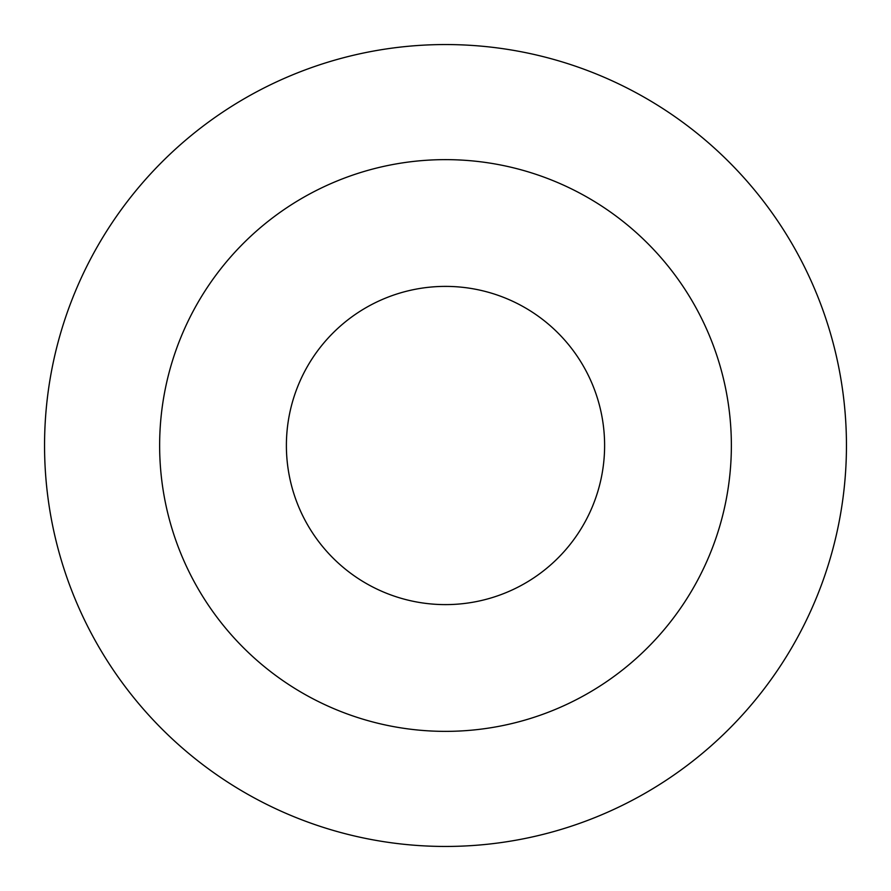 <?xml version="1.0" encoding="UTF-8"?>
<svg xmlns="http://www.w3.org/2000/svg" width="891" height="891" viewBox="0 0 891 891"><rect width="100%" height="100%" fill="white"/><g stroke="black" fill="none" stroke-linecap="round" stroke-linejoin="round"><path stroke-width="1.34" d="M44.55 445.5A400.95 400.95 0 0 0 645.975 792.734A400.95 400.95 0 0 0 645.975 98.266A400.95 400.95 0 0 0 44.55 445.5M445.5 159.634A285.866 285.866 0 0 1 731.366 445.5A285.866 285.866 0 0 1 445.5 731.366A285.866 285.866 0 0 1 159.634 445.5A285.866 285.866 0 0 1 445.5 159.634M445.5 604.61A159.11 159.11 0 0 0 604.61 445.5A159.11 159.11 0 0 0 445.5 286.39A159.11 159.11 0 0 0 286.39 445.5A159.11 159.11 0 0 0 445.5 604.61"/></g></svg>
